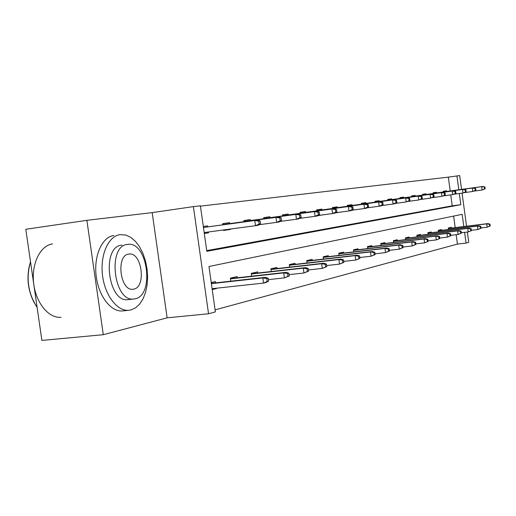 <?xml version="1.0" encoding="UTF-8"?>
<svg xmlns="http://www.w3.org/2000/svg" width="516" height="516" viewBox="0 0 516 516"><rect width="100%" height="100%" fill="white"/><g stroke="black" fill="none" stroke-linecap="round" stroke-linejoin="round"><path stroke-width="0.77" d="M103.297 334.703L41.899 340.418L25.8 229.278L86.881 220.332L103.297 334.703L167.132 317.824L208.541 313.767L193.397 206.619L200.395 205.8L206.819 251.305L460.84 204.704L459.324 193.513M167.132 317.824L152.175 212.618L86.881 220.332M152.175 212.618L193.397 206.619M450.21 190.946L448.333 177.13L200.44 206.142M448.333 177.13L459.685 175.582L461.556 189.391M441.625 230.336L441.522 229.568L438.271 230.317L438.477 231.858M420.534 235.232L420.424 234.425L416.863 235.244L417.089 236.909M397.404 240.604L397.281 239.753L393.366 240.65L393.611 242.456M371.913 246.519L371.784 245.616L367.457 246.616L367.727 248.583M343.688 253.079L343.553 252.118L338.748 253.221L339.044 255.388M312.27 260.38L312.122 259.348L306.756 260.586L307.085 262.979M277.073 268.559L276.918 267.449L270.881 268.842L271.248 271.506M237.379 277.789L237.212 276.589L230.368 278.163L230.794 281.168M215.082 309.852L457.434 244.087L456.163 234.703M455.196 227.588L453.628 216.088M211.231 282.568L215.391 281.607L215.565 282.858M216.327 288.225L216.372 288.567L212.218 289.566M257.839 273.029L257.678 271.874L251.26 273.357L251.653 276.183M295.184 264.347L295.036 263.283L289.341 264.592L289.695 267.114M328.408 256.626L328.273 255.633L323.197 256.8L323.513 259.077M358.168 249.712L358.04 248.783L353.479 249.828L353.763 251.892M384.975 243.488L384.852 242.61L380.737 243.558L380.995 245.442M409.24 237.85L409.13 237.025L405.395 237.882L405.628 239.618M431.318 232.729L431.215 231.942L427.809 232.729L428.028 234.322M451.487 228.046L451.39 227.298L448.275 228.014L448.475 229.497M463.807 226.537L462.149 214.327L208.961 266.501L215.372 311.89L208.541 313.767M467.348 232.045L468.747 242.352L466.051 243.088L464.6 232.374M457.434 244.087L466.051 243.088M462.065 193.139L466.554 226.202M458.814 189.772L456.931 175.904M206.722 250.621L452.235 205.832L450.752 194.9M452.235 205.832L460.84 204.704M445.592 195.596L443.895 195.828M443.373 191.997L443.27 191.268L446.424 190.804L446.514 191.455M434.685 197.312L433.788 197.435M433.253 193.506L433.15 192.752L436.439 192.268L436.53 192.939M422.668 195.08L422.565 194.306L426.01 193.803L426.1 194.48M411.594 196.725L411.484 195.938L415.09 195.403L415.187 196.099M399.99 198.454L399.881 197.641L403.66 197.086L403.757 197.796M387.819 200.26L387.703 199.428L391.67 198.847L391.773 199.576M375.042 202.162L374.926 201.305L379.092 200.692L379.195 201.44M361.606 204.162L361.484 203.278L365.863 202.633L365.973 203.401M352.705 210.115L351.299 210.418M347.462 206.265L347.339 205.355L351.951 204.678L352.06 205.465M338.064 212.437L334.961 212.985M332.556 208.483L332.42 207.542L337.29 206.826L337.4 207.638M322.623 214.888L317.617 215.707M316.818 210.825L316.682 209.857L321.823 209.103L321.939 209.935M306.298 217.488L300.86 218.216M300.177 213.308L300.035 212.302L305.472 211.502L305.595 212.36M287.502 220.442L283.265 221.009M282.555 215.927L282.407 214.888L288.173 214.043L288.296 214.927M267.475 223.589L264.598 223.97M263.863 218.713L263.715 217.629L269.829 216.733L269.958 217.642M246.093 226.95L244.771 227.124M244.004 221.674L243.849 220.551L250.35 219.597L250.479 220.532M230.523 229.027L230.575 229.388L223.66 230.471L223.583 229.955M222.86 224.821L222.699 223.654L229.626 222.635L229.762 223.609M208.387 231.987L208.509 232.851L204.304 233.516M203.317 226.498L207.529 225.879L207.671 226.885M216.372 288.567L212.141 289.025M208.509 232.851L204.291 233.413M230.575 229.388L224.099 230.252L224.047 229.891M322.629 214.92L317.882 215.559M338.077 212.495L335.129 212.889M352.712 210.193L351.377 210.373M268.584 281.11L268.185 278.247L266.811 278.582L267.217 281.452L268.584 281.11L266.024 282.471L263.547 283.091L262.825 277.93L265.308 277.331L211.341 283.329M266.811 278.582L262.825 277.93L211.386 283.639M267.217 281.452L263.547 283.091L212.095 288.689M265.308 277.331L268.185 278.247M260.567 223.796L260.161 220.932L258.768 221.138L259.174 224.015L260.567 223.796L258.019 225.292L255.504 225.692L254.781 220.519L203.459 227.492M259.174 224.015L255.504 225.692L204.168 232.548M258.768 221.138L254.781 220.519L257.297 220.145L203.452 227.459M260.161 220.932L257.297 220.145M34.366 303.085C27.877 290.663 26.348 277.653 29.786 264.05M30.502 261.728C25.877 278.234 28.083 293.462 37.12 307.407M120.08 234.625C108.483 236.038 100.033 254.659 102.465 274.957C104.742 295.268 117.242 311.529 128.871 310.284L130.845 309.955L135.508 307.884L139.636 304.118L143.029 298.867L145.557 292.391L147.105 285.013L147.615 277.066L147.073 268.913L145.499 260.922L142.964 253.453L139.584 246.848L135.495 241.411L130.883 237.418L125.956 235.077L120.08 234.625M113.875 235.477C102.22 236.902 93.712 255.478 96.137 275.718C98.408 295.971 110.953 312.174 122.64 310.922L123.047 310.884M128.445 299.583L128.032 299.628C107.915 302.963 101.271 246.706 121.589 245.184L122.008 245.132M127.323 244.423C107.109 245.932 113.772 302.331 133.786 299.009L135.089 298.803C154.716 295.5 147.769 241.675 128.052 244.339L127.323 244.423M133.709 289.147C146.428 287.219 141.977 252.24 129.245 254.033L128.703 254.098C115.745 255.285 120.08 291.327 132.935 289.263L133.709 289.147M52.574 243.926C40.364 245.429 31.295 263.586 33.643 283.245C35.823 302.918 48.788 318.578 61.036 317.269M464.471 210.85L463.632 204.691M230.826 278.06L230.891 278.511M289.257 275.97L288.87 273.196L287.586 273.512L287.973 276.286L289.257 275.97L284.413 277.879L283.716 272.887L286.045 272.325L230.426 278.563M287.586 273.512L283.716 272.887L230.465 278.853M287.973 276.286L284.413 277.879L268.385 279.64M286.045 272.325L288.87 273.196M251.434 273.312L251.498 273.744M308.62 271.152L308.245 268.468L307.039 268.765L307.413 271.448L308.62 271.152L303.956 272.99L303.285 268.159L305.459 267.636L251.318 273.77M307.039 268.765L303.285 268.159L251.35 274.035M307.413 271.448L303.956 272.99L289.076 274.647M305.459 267.636L308.245 268.468M223.286 224.486L223.157 223.583M223.634 230.323L224.099 230.252M281.523 220.532L281.136 217.758L279.833 217.958L280.22 220.738L281.523 220.532L279.014 221.99L276.66 222.357L275.963 217.359L222.828 224.583M280.22 220.738L276.66 222.357L258.993 224.724M279.833 217.958L275.963 217.359L278.317 217.004L222.822 224.55M281.136 217.758L278.317 217.004M244.152 221.396L244.029 220.519M301.15 217.475L300.776 214.791L299.557 214.972L299.931 217.668L301.15 217.475L298.68 218.894L296.474 219.236L295.797 214.398L243.971 221.448M299.931 217.668L296.474 219.236L279.936 221.454M299.557 214.972L295.797 214.398L298.009 214.063L243.971 221.422M300.776 214.791L298.009 214.063M326.783 266.63L326.422 264.031L325.286 264.308L325.648 266.914L326.783 266.63L322.294 268.41L321.642 263.728L323.687 263.231L270.939 269.262M325.286 264.308L321.642 263.728L270.971 269.507M325.648 266.914L322.294 268.41L308.452 269.965M323.687 263.231L326.422 264.031M319.565 214.611L317.134 215.985L315.057 216.314L314.405 211.618L263.837 218.507L316.482 211.308L314.405 211.618L318.056 212.179L318.417 214.785L319.565 214.611L319.204 212.005L318.056 212.179M318.417 214.785L315.057 216.314L299.551 218.391M319.204 212.005L316.482 211.308M343.862 262.386L343.514 259.864L342.443 260.122L342.798 262.65L343.862 262.386L339.528 264.102L338.902 259.561L340.824 259.09L289.405 265.011M342.443 260.122L338.902 259.561L289.437 265.25M342.798 262.65L339.528 264.102L326.634 265.559M340.824 259.09L343.514 259.864M336.877 211.915L336.529 209.386L335.445 209.548L335.8 212.082L336.877 211.915L334.484 213.25L332.53 213.56L331.904 209.006L282.529 215.733M335.8 212.082L332.53 213.56L317.953 215.52M335.445 209.548L331.904 209.006L333.852 208.716L282.523 215.714M336.529 209.386L333.852 208.716M359.949 258.381L359.613 255.936L358.607 256.181L358.942 258.632L359.949 258.381L355.769 260.045L355.156 255.633L356.969 255.194L306.814 261.012M358.607 256.181L355.156 255.633L306.846 261.231M358.942 258.632L355.769 260.045L343.727 261.418M356.969 255.194L359.613 255.936M353.183 209.373L350.828 210.676L348.99 210.967L348.377 206.548L300.151 213.121L350.216 206.271L348.377 206.548L351.828 207.071L352.17 209.528L353.183 209.373L352.847 206.916L351.828 207.071M352.17 209.528L348.99 210.967L335.265 212.818M352.847 206.916L350.216 206.271M375.126 254.607L374.803 252.227L373.855 252.459L374.184 254.84L375.126 254.607L371.088 256.213L370.494 251.931L372.21 251.511L323.255 257.232M373.855 252.459L370.494 251.931L323.28 257.439M374.184 254.84L371.088 256.213L359.826 257.51M372.21 251.511L374.803 252.227M368.572 206.974L368.243 204.588L367.282 204.736L367.611 207.122L368.572 206.974L366.25 208.251L364.515 208.522L363.922 204.226L316.792 210.657M367.611 207.122L364.515 208.522L351.57 210.264M367.282 204.736L363.922 204.226L365.657 203.968L316.785 210.638M368.243 204.588L365.657 203.968M389.477 251.034L389.161 248.718L388.264 248.938L388.58 251.26L389.477 251.034L385.562 252.595L384.988 248.428L386.613 248.035L338.806 253.653M388.264 248.938L384.988 248.428L338.831 253.846M388.58 251.26L385.562 252.595L375.022 253.82M386.613 248.035L389.161 248.718M383.111 204.71L382.795 202.388L381.885 202.53L382.201 204.852L383.111 204.71L380.827 205.955L379.189 206.213L378.609 202.033L332.53 208.322M382.201 204.852L379.189 206.213L366.96 207.864M381.885 202.53L378.609 202.033L380.253 201.788L332.53 208.303M382.795 202.388L380.253 201.788M403.06 247.654L402.751 245.403L401.9 245.61L402.209 247.867L403.06 247.654L399.268 249.17L398.707 245.113L400.248 244.745L353.537 250.26M401.9 245.61L398.707 245.113L353.563 250.447M402.209 247.867L399.268 249.17L389.38 250.325M400.248 244.745L402.751 245.403M396.875 202.569L394.63 203.781L393.076 204.026L392.515 199.956L347.442 206.116L394.069 199.724L392.515 199.956L395.708 200.44L396.017 202.698L396.875 202.569L396.565 200.311L395.708 200.44M396.017 202.698L393.076 204.026L381.498 205.587M396.565 200.311L394.069 199.724M415.935 244.455L415.632 242.262L414.825 242.456L415.128 244.655L415.935 244.455L412.258 245.926L411.716 241.972L413.174 241.617L367.515 247.041M414.825 242.456L411.716 241.972L367.54 247.216M415.128 244.655L412.258 245.926L402.97 247.016M413.174 241.617L415.632 242.262M428.157 241.411L427.861 239.276L427.1 239.463L427.39 241.604L428.157 241.411L424.591 242.843L424.062 238.992L425.448 238.656L380.795 243.991M427.1 239.463L424.062 238.992L380.814 244.152M427.39 241.604L424.591 242.843L415.851 243.875M425.448 238.656L427.861 239.276M439.774 238.521L439.49 236.438L438.761 236.612L439.045 238.702L439.774 238.521L436.31 239.914L435.794 236.154L437.11 235.838L393.424 241.082M438.761 236.612L435.794 236.154L393.444 241.236M439.045 238.702L436.31 239.914L428.087 240.888M437.11 235.838L439.49 236.438M450.836 235.773L450.558 233.735L449.862 233.903L450.139 235.941L450.836 235.773L447.462 237.128L446.966 233.458L448.217 233.155L405.453 238.308M449.862 233.903L446.966 233.458L405.473 238.457M450.139 235.941L447.462 237.128L439.709 238.05M448.217 233.155L450.558 233.735M461.368 233.148L461.098 231.162L460.44 231.323L460.711 233.316L461.368 233.148L458.092 234.47L457.602 230.891L458.801 230.6L416.922 235.67M460.44 231.323L457.602 230.891L416.941 235.806M460.711 233.316L458.092 234.47L450.778 235.348M458.801 230.6L461.098 231.162M471.424 230.652L471.16 228.704L470.528 228.859L470.792 230.807L471.424 230.652L468.231 231.936L467.754 228.44L468.896 228.162L427.867 233.148M470.528 228.859L467.754 228.44L427.887 233.277M470.792 230.807L468.231 231.936L461.317 232.768M468.896 228.162L471.16 228.704M409.923 200.53L406.234 201.95L405.692 197.989L361.587 204.02L407.169 197.77L405.692 197.989L408.807 198.46L409.111 200.66L409.923 200.53L409.62 198.338L408.807 198.46M409.111 200.66L406.234 201.95L395.269 203.433M409.62 198.338L407.169 197.77M422.307 198.602L418.734 199.982L418.205 196.125L375.022 202.027L419.605 195.912L418.205 196.125L421.243 196.577L421.533 198.725L422.307 198.602L422.017 196.461L421.243 196.577M421.533 198.725L418.734 199.982L408.324 201.388M422.017 196.461L419.605 195.912M434.085 196.77L433.801 194.68L433.059 194.79L433.343 196.886L434.085 196.77L430.608 198.112L430.092 194.351L387.806 200.137M433.343 196.886L430.608 198.112L420.721 199.453M433.059 194.79L430.092 194.351L431.428 194.151L387.8 200.118M433.801 194.68L431.428 194.151M445.289 195.022L445.011 192.984L444.308 193.094L444.586 195.132L445.289 195.022L441.909 196.332L441.406 192.661L399.971 198.331M444.586 195.132L441.909 196.332L432.498 197.609M444.308 193.094L441.406 192.661L442.676 192.468L399.971 198.318M445.011 192.984L442.676 192.468M455.963 193.358L452.68 194.635L452.19 191.049L411.575 196.609L453.403 190.868L452.19 191.049L455.022 191.468L455.293 193.468L455.963 193.358L455.692 191.371L455.022 191.468M455.293 193.468L452.68 194.635L443.715 195.854M455.692 191.371L453.403 190.868M466.148 191.778L465.883 189.83L465.245 189.927L465.509 191.875L466.148 191.778L462.949 193.023L462.471 189.514L422.656 194.971M465.509 191.875L462.949 193.023L454.403 194.177M465.245 189.927L462.471 189.514L463.632 189.34L422.649 194.958M465.883 189.83L463.632 189.34M481.022 228.259L480.764 226.363L480.164 226.511L480.422 228.414L481.022 228.259L477.913 229.517L477.448 226.098L478.538 225.834L438.323 230.736M480.164 226.511L477.448 226.098L438.342 230.865M480.422 228.414L477.913 229.517L471.372 230.304M478.538 225.834L480.764 226.363M475.875 190.262L472.759 191.475L472.295 188.05L433.234 193.403L473.398 187.882L472.295 188.05L475.01 188.45L475.268 190.352L475.875 190.262L475.617 188.359L475.01 188.45M475.268 190.352L472.759 191.475L464.594 192.584M475.617 188.359L473.398 187.882M490.2 225.976L489.948 224.118L489.374 224.26L489.626 226.124L490.2 225.976L487.168 227.201L486.717 223.86L487.762 223.609L448.333 228.433M489.374 224.26L486.717 223.86L448.346 228.549M489.626 226.124L487.168 227.201L480.983 227.956M487.762 223.609L489.948 224.118M485.175 188.811L484.924 186.953L484.337 187.037L484.589 188.901L485.175 188.811L482.137 189.998L481.68 186.65L443.36 191.9M484.589 188.901L482.137 189.998L474.333 191.055M484.337 187.037L481.68 186.65L482.737 186.489L443.354 191.888M484.924 186.953L482.737 186.489M128.871 310.284L122.64 310.922M128.032 299.628L133.786 299.009M128.645 254.111L129.245 254.033"/></g></svg>
